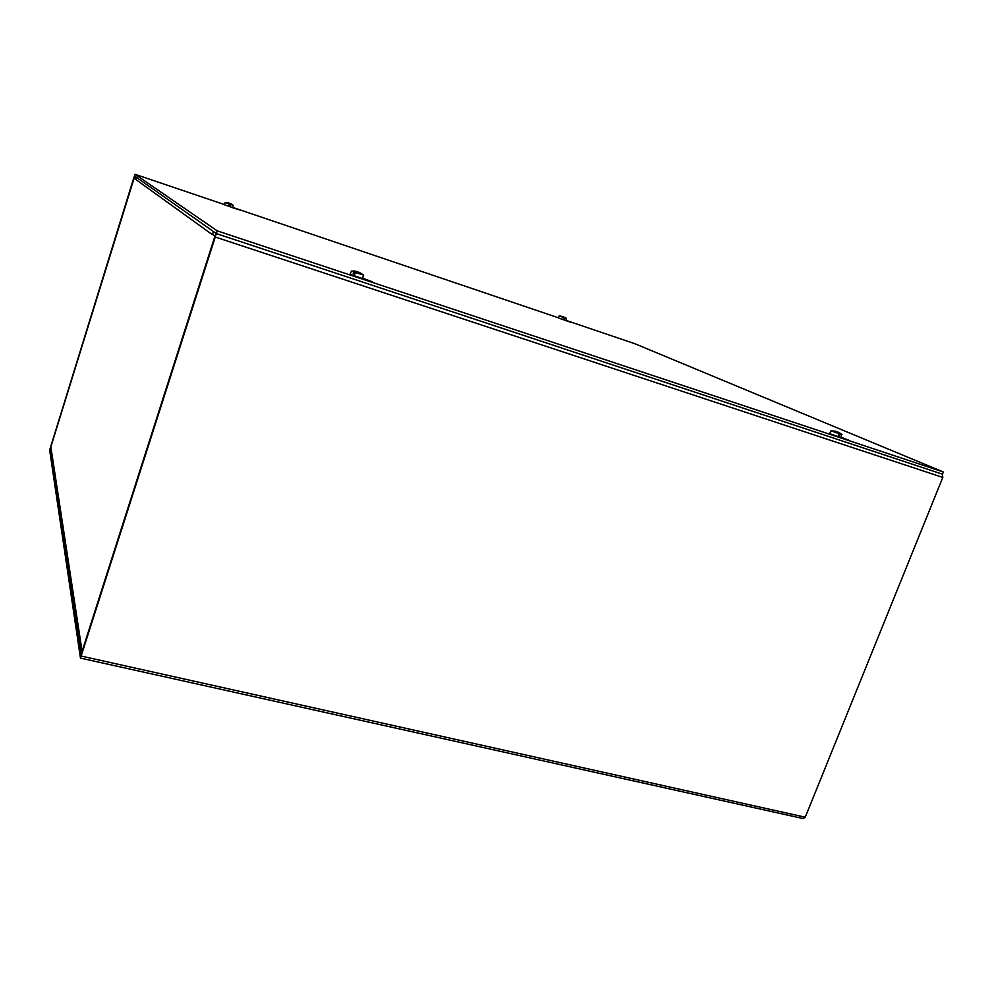 <?xml version="1.0" encoding="UTF-8"?>
<svg xmlns="http://www.w3.org/2000/svg" width="993" height="993" viewBox="0 0 993 993"><rect width="100%" height="100%" fill="white"/><g stroke="black" fill="none" stroke-linecap="round" stroke-linejoin="round"><path stroke-width="1.49" d="M212.204 234.534L135.16 179.038L135.731 176.866L134.576 176.046L133.732 178.008L49.65 450.114L80.47 658.098L216.3 233.566L213.421 231.518L212.564 234.199L215.295 236.88L81.227 655.492L50.159 448.488L51.04 448.265M942.32 474.133L942.804 477.422L805.249 817.202L803.076 818.555L80.656 658.148M135.197 178.603L133.894 178.119L50.258 448.054M135.16 179.038L136.749 177.586M82.121 651.482L50.842 446.912L134.192 177.896L135.309 178.678M212.353 234.063L215.071 236.011L82.047 653.22M95.589 610.881L95.378 609.764M565.886 320.404L571.645 322.526L564.992 320.354M840.959 437.181L848.519 440.085L840.748 437.677M232.685 207.475L239.425 209.895L230.959 207.152M362.668 278.214L372.524 281.851L361.315 278.437M135.073 174.296L134.539 176.022L216.35 233.591L942.469 474.182L943.35 471.985L217.219 230.86L135.073 174.296L224.319 204.546M216.3 233.566L217.219 230.86M232.71 207.4L558.339 317.772M565.898 320.342L634.614 343.628L943.35 471.985M357.852 271.958L355.382 272.566L354.749 274.217L353.223 273.646L353.856 272.008L355.295 271.573L354.575 274.006L353.223 273.646M355.283 272.814L355.308 271.821M355.134 271.586L354.34 273.931M353.769 270.903L356.698 271.474L355.295 271.573M358.274 272.057L356.413 271.387M353.856 272.008L351.485 271.027L352.937 271.238M363.624 275.086L355.382 272.566M361.402 273.683L359.329 272.392M358.758 272.268L361.626 273.733M363.426 275.148L362.582 278.574L350.095 274.242M229.681 205.352L230.128 203.925M230.227 203.813L229.731 205.365M229.222 203.466L225.572 202.609M230.016 205.514L228.899 205.141L229.209 203.503M230.202 203.788L231.928 204.335M226.888 202.646L229.035 203.056M228.824 202.944L226.64 202.535M229.234 204.049L225.312 202.609M233.194 205.266L230.351 204.421M231.146 203.888L229.755 203.255L229.234 203.975M228.986 205.092L229.755 203.255L228.973 205.092M233.181 205.303L232.66 207.599L224.257 204.707M224.232 204.757L225.163 202.547M838.402 434.847L838.663 433.407M839.159 432.948L840.103 434.078L839.619 435.555L838.353 435.021M839.619 435.555L838.315 435.12L838.812 433.643L837.968 432.538L835.138 431.235M839.097 432.911L835.907 431.372M834.902 431.012L836.888 431.682M838.812 433.643L831.079 430.726L829.701 433.519M841.779 434.438L840.103 434.078M837.782 432.352L839.879 433.035M841.741 434.562L840.848 437.553L829.639 433.656M564.247 317.263L564.334 318.914L563.739 318.666M564.334 318.914L563.391 318.604L562.746 316.419M564.223 317.239L562.932 316.494M563.714 317.599L559.556 315.985M559.183 315.935L558.476 318.033L565.849 320.553L566.482 318.468L564.645 317.921M566.482 318.468L565.302 317.586M942.804 477.422L215.692 237.166M81.575 656.15L805.249 817.202M51.115 448.737L50.159 448.488M82.047 651.458L214.997 235.962M229.991 203.391L229.246 205.179L229.991 203.391L233.256 205.303M564.136 317.363L563.664 318.641M355.879 271.486L351.994 271.263M363.674 275.135L360.72 273.137M351.485 271.027L350.02 274.416M361.601 273.708L360.893 273.534M833.996 431.136L831.551 430.937M842.002 434.562L838.154 432.166M560.921 316.097L559.332 315.997"/></g></svg>
